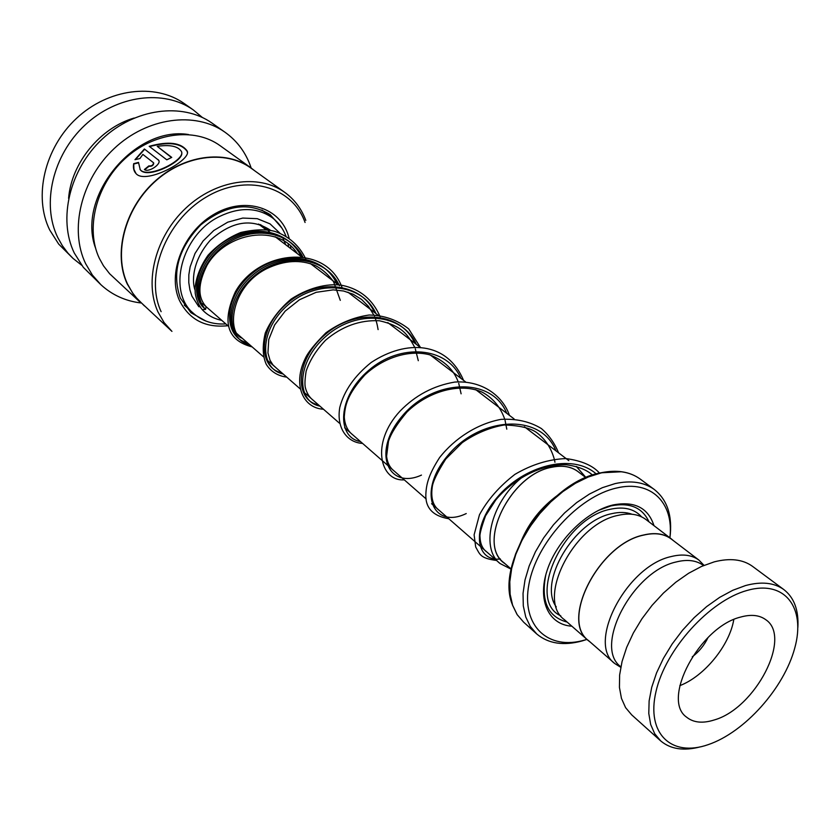 <?xml version="1.0" encoding="UTF-8"?>
<svg xmlns="http://www.w3.org/2000/svg" width="840" height="840" viewBox="0 0 840 840"><rect width="100%" height="100%" fill="white"/><g stroke="black" fill="none" stroke-linecap="round" stroke-linejoin="round"><path stroke-width="1.26" d="M704.014 565.362L698.912 560.091C691.782 554.894 682.532 553.728 671.15 556.574C626.43 566.013 586.32 643.608 614.87 663.611L620.76 667.307M671.465 539.154L671.139 538.913C663.989 533.694 654.759 532.434 643.461 535.143C599.046 544.037 559.965 620.476 588.577 640.637L614.575 663.348M511.245 569.111L503.958 562.769C476.606 543.197 510.668 474.128 551.87 467.24C562.37 465.077 571.063 466.515 577.952 471.566L578.256 471.807M579.422 472.7C572.408 466.715 563.231 464.888 551.88 467.197C509.744 474.222 475.86 545.433 505.071 563.735M511.224 569.216L500.031 563.514C479.231 547.732 492.156 498.939 524.36 475.661M646.065 519.624L645.74 519.372C638.547 514.122 629.328 512.788 618.093 515.371C573.888 523.793 535.647 599.319 564.365 619.658L588.2 640.479M653.972 525.651C648.134 507.759 634.494 500.861 613.043 504.956C586.562 511.056 556.847 540.456 547.113 570.433C537.159 600.453 548.688 624.76 571.861 626.199M649.016 521.871C642.369 507.476 629.675 502.163 610.922 505.921L598.353 510.426M669.879 537.789C674.163 502.992 651.042 479.567 616.581 488.019C578.718 496.314 536.393 542.63 528.938 584.22C520.926 625.947 548.268 650.895 584.829 639.996L586.929 639.366M586.971 639.408L582.341 640.878C563.63 646.034 548.436 643.734 536.75 633.99L530.292 626.451L525.756 617.001L523.299 605.892L523.037 593.418L525.01 579.968L529.19 565.94L535.447 551.775L543.617 537.925L553.445 524.822L564.606 512.904L576.744 502.53L589.481 494.036L602.396 487.673L615.09 483.609C630.903 480.175 643.902 482.097 654.119 489.353C667.38 499.769 672.651 515.918 669.932 537.821M673.292 540.55L671.223 538.808C664.051 533.579 654.812 532.319 643.493 535.028C598.983 543.932 559.818 620.529 588.494 640.731L590.321 642.159M545.822 574.749C540.698 601.125 547.806 616.907 567.168 622.104M576.387 466.515L586.026 477.624M747.201 590.415C709.527 600.631 665.417 649.425 655.988 691.614C645.992 733.961 671.696 757.501 708.173 744.65C744.534 732.375 783.93 688.338 794.724 648.165C806.033 607.856 785.043 579.558 747.201 590.415M700.371 746.844C683.855 751.191 670.646 749.227 660.734 740.943L654.707 733.74L650.675 724.49L648.784 713.454L649.121 700.938L651.725 687.288L656.534 672.945L663.422 658.35L672.189 643.954L682.542 630.242L694.176 617.642L706.692 606.564L719.691 597.356L732.774 590.289L745.5 585.564C761.313 581.312 774.05 582.614 783.71 589.481C794.115 597.492 798.829 610.155 797.864 627.47M714.431 719.912C755.339 708.267 792.393 637.13 765.734 619.668C759.36 615.017 750.939 614.166 740.45 617.117C699.478 627.05 661.006 699.573 686.564 717.15C693.494 722.726 702.786 723.639 714.431 719.912M679.812 685.65C704.308 676.347 729.572 645.425 733.793 619.553M692.255 656.838C699.09 651.672 704.351 645.225 708.047 637.508M620.865 666.792C593.072 647.22 632.425 571.326 676.126 561.981C687.278 559.167 696.328 560.291 703.29 565.373L703.29 565.373M660.324 740.575L631.68 714.861L625.59 707.637L621.464 698.408L619.437 687.435L619.626 675.024L622.051 661.532L626.672 647.377L633.35 632.993L641.897 618.839L652.04 605.377L663.464 593.04L675.801 582.225L688.632 573.258L701.578 566.412L714.2 561.876C729.897 557.855 742.623 559.303 752.356 566.223L752.808 566.559M281.862 228.039L270.291 214.725C248.672 201.495 225.466 204.908 200.686 224.963C178.374 248.304 171.591 272.685 180.338 298.106L190.922 312.711L205.895 321.058M289.159 238.214L287.595 233.31C277.694 206.052 242.76 196.613 212.972 214.914C183.005 232.806 167.244 273.693 179.403 300.353C189.126 319.641 205.286 328.094 227.892 325.71M290.819 248.651L290.556 245.679M305.067 222.484C292.268 186.165 245.858 172.924 205.79 197.337C165.501 221.214 144.522 276.308 161.123 311.682M305.812 220.395C301.466 208.719 294.399 199.343 284.623 192.286C258.741 173.618 215.943 179.76 185.871 208.089C155.673 236.261 143.966 281.558 157.972 311.955L164.052 322.507L171.948 331.391M251.391 168.399L250.803 167.979C225.162 149.489 183.183 155.138 153.93 182.574C124.551 209.843 113.453 254.027 127.47 283.931L132.552 292.929L137.812 299.555L171.434 330.907M254.793 170.846L250.803 167.748C225.109 149.226 183.047 154.886 153.741 182.375C124.299 209.706 113.169 253.984 127.229 283.952L134.316 295.722L144.459 305.959M133.686 163.663C132.941 167.937 133.78 171.318 136.216 173.796C146.265 184.884 192.896 159.348 187.047 150.833C180.936 142.527 168.315 141.026 149.205 146.307L166.792 159.821L171.749 157.405L157.259 146.359C169.838 144.48 177.859 146.139 181.325 151.326C186.69 159.18 148.176 179.413 140.238 169.701L138.506 162.424L133.686 163.663L133.928 169.355L136.059 173.639M139.881 158.571L142.863 154.403L153.552 162.781C153.248 165.113 151.662 166.162 148.806 165.921L144.386 169.512C148.25 172.988 161.616 164.136 158.718 160.314L144.406 148.984L134.988 159.673L139.881 158.571M220.447 145.929L219.859 145.509C194.408 127.166 153.132 132.405 124.561 159.075C95.876 185.577 85.302 228.827 99.33 258.321L103.467 265.797L109.63 273.745L140.637 302.673M212.625 123.511L211.932 123.029C182.427 102.197 134.935 108.276 102.291 138.999C69.499 169.554 57.845 219.24 74.277 253.019L83.317 267.33L100.433 284.267M251.16 168L249.942 164.577C244.713 151.064 236.303 140.217 224.732 132.037C195.101 111.111 147.231 117.39 114.219 148.512C81.07 179.445 69.164 229.635 85.617 263.644L92.389 275.079L101.02 284.823C112.182 295.029 125.496 301.077 140.941 302.967M134.19 118.02C100.223 127.712 71.305 163.118 68.597 198.334M202.377 117.485L193.263 109.893C163.958 89.208 117.033 95.004 84.914 125.16C52.657 155.138 41.36 204.099 57.761 237.542L62.38 245.721L67.945 253.124L73.038 258.405L81.701 265.262M184.853 103.971L184.17 103.498C154.959 82.877 108.318 88.536 76.451 118.419C44.447 148.124 33.327 196.718 49.707 229.992L58.684 244.094L72.461 257.859M153.689 163.086L153.741 163.149C153.447 165.48 151.872 166.52 149.027 166.278L148.806 165.921M149.027 166.278L144.805 169.68M158.991 160.871L158.12 159.59M158.277 159.978L144.406 148.984M144.575 149.363L135.418 159.569M187.446 152.68L187.078 151.294C180.989 143.041 168.494 141.477 149.583 146.601M171.476 157.531L157.259 146.359M181.713 152.849C183.981 160.997 147.998 179.466 140.48 170.016L140.007 169.449M138.453 162.834L133.938 163.978M261.513 225.257L263.466 227.734M260.159 224.542L265.209 227.64L271.467 233.888M225.813 323.904C213.402 324.671 202.818 321.332 194.072 313.887C166.656 292.404 181.125 234.685 219.734 216.384C239.642 206.945 257.082 207.344 272.076 217.581C278.397 222.306 283.006 228.491 285.936 236.135M288.068 243.579L288.635 246.981M202.262 309.614L205.559 309.425L206.147 306.695C197.558 297.423 197.852 283.626 207.018 265.303C225.719 232.607 277.904 222.799 297.381 253.649M200.498 306.936L198.723 306.6M416.294 344.327C402.465 312.858 356.255 309.582 326.424 335.885C296.026 361.683 295.89 401.583 319.893 406.108C295.89 401.583 296.026 361.683 326.424 335.885C356.255 309.582 402.465 312.858 416.294 344.327M375.995 313.604C362.197 282.796 316.921 279.248 288.12 304.805C258.772 329.858 259.287 369.096 283.164 374.01C259.287 369.096 258.772 329.858 288.12 304.805C316.921 279.248 362.197 282.796 375.995 313.604M338.111 284.707C324.356 254.552 279.993 250.761 252.158 275.604C223.776 299.964 224.868 338.541 248.577 343.791C224.868 338.541 223.776 299.964 252.158 275.604C279.993 250.761 324.356 254.552 338.111 284.707M302.411 257.491C290.105 231.41 254.132 224.27 226.968 241.71C199.511 258.752 190.071 293.307 204.278 308.269C190.071 293.307 199.511 258.752 226.968 241.71C254.132 224.27 290.105 231.41 302.411 257.491M631.974 514.238C626.094 512.075 619.332 511.886 611.699 513.681C574.004 520.926 537.947 582.204 556.279 606.932M641.645 516.884C634.326 508.83 623.847 506.3 610.228 509.281C563.083 518.101 525.882 600.254 560.805 615.877M601.01 472.983L588.368 476.963L575.516 483.231L562.874 491.61L550.82 501.869L539.752 513.67L530.03 526.649L521.955 540.393L515.781 554.452L511.697 568.386L509.796 581.763L510.111 594.163L512.62 605.241L517.188 614.67L523.667 622.199L517.125 614.607L512.495 605.115L509.943 593.996L509.586 581.553L511.445 568.155L515.508 554.211L521.661 540.151L529.704 526.418L539.417 513.45L550.462 501.659L562.517 491.421L575.169 483.053L588.032 476.794L600.705 472.846C616.529 469.518 629.611 471.534 639.954 478.884C629.727 471.608 616.749 469.644 601.01 472.983M512.547 605.031C494.466 563.43 547.985 482.181 600.359 472.878M640.437 479.231L654.119 489.353M600.59 472.826L621.38 471.765M128.089 155.946C118.43 164.084 110.576 173.691 104.538 184.779M188.465 134.516C134.431 125.738 76.209 197.033 95.603 248.22M301.14 256.526C288.855 230.517 253.008 223.335 225.876 240.671C198.46 257.607 188.927 292.047 202.997 307.115L205.601 309.393M596.474 474.149C572.103 452.225 523.037 466.127 497.018 497.595C470.421 528.832 475.87 561.918 500.388 558.978M555.944 450.828C540.572 412.062 479.64 417.175 448.35 454.892C416.178 492.146 433.01 529.746 466.242 513.555M506.782 413.332C491.306 375.428 431.739 379.796 401.898 416.483C371.144 452.697 388.605 490.14 421.47 475.094M460.845 378.305C447.017 346.112 399.819 343.171 368.812 370.293C337.27 396.921 336.357 437.514 360.465 441.567M339.465 285.737C325.7 255.559 281.306 251.769 253.439 276.644C225.005 301.024 226.086 339.633 249.816 344.873M302.726 256.609C289.485 231.472 253.617 225.635 227.073 243.39C200.246 260.767 191.436 294.735 205.559 309.425M414.771 343.171C400.943 311.724 354.774 308.438 324.975 334.719C294.619 360.497 294.514 400.365 318.518 404.901M374.577 312.522C360.769 281.736 315.546 278.177 286.776 303.702C257.46 328.724 257.985 367.941 281.852 372.866M336.767 283.689C323.012 253.554 278.681 249.753 250.887 274.575C222.527 298.904 223.65 337.459 247.349 342.72M202.535 303.555L228.743 326.466M233.657 330.76L263.382 356.727M268.38 361.095L300.206 388.899M305.298 393.362L339.455 423.203M344.642 427.739L426.195 499.002M431.592 503.717L499.737 563.251M523.667 622.199L536.319 633.601M645.74 519.372L671.223 538.808M258.552 224.049L265.881 229.625M275.131 236.68L300.993 256.41M310.411 263.582L338.3 284.855M347.886 292.163L378 315.137M387.755 322.57L420.336 347.413M430.28 354.995L465.591 381.927M475.703 389.634L514.059 418.887M524.36 426.741L568.837 460.656M576.597 466.578L577.878 467.555M577.952 471.566L585.921 477.677M671.139 538.913L698.912 560.091M752.356 566.223L783.71 589.481M250.803 167.979L284.623 192.286M219.859 145.509L250.803 167.748M211.932 123.029L224.732 132.037M184.17 103.498L193.263 109.893M184.222 305.119L193.704 313.562M261.923 209.979L272.076 217.581M262.615 227.147L263.288 227.262M270.406 216.332L266.207 213.181M195.037 290.094C191.961 282.093 191.825 261.429 210.137 240.408C231.546 221.235 251.706 217.886 270.627 230.359M276.875 237.3L277.736 238.675M592.589 475.125C586.772 469.833 578.088 466.389 566.559 464.804C541.832 463.701 513.418 478.8 495.789 499.937L485.531 515.855C481.352 527.552 479.514 534.513 480.007 536.718C480.239 543.9 482.57 549.034 487.011 552.143M554.957 462.252L554.568 460.331M554.243 458.997C551.072 447.815 545.16 438.974 536.519 432.464C530.009 427.938 519.236 425.439 504.189 424.988C489.5 427.57 475.514 433.451 462.231 442.649L445.788 459.007C437.356 472.406 432.852 481.74 432.254 487.001C430.7 498.026 433.01 505.806 439.163 510.332M506.793 429.177L505.071 420.409M504.641 418.971C500.399 407.001 492.954 398.087 482.296 392.217C460.278 382.253 428.369 391.178 407.022 411.957C397.183 423.633 391.01 433.398 388.51 441.252L386.579 456.33C387.429 463.008 390.065 467.995 394.485 471.282M461.108 393.824L458.735 383.344M458.199 381.822C453.526 369.369 443.93 360.339 429.397 354.732C408.492 349.398 382.841 358.008 364.686 375.113C346.826 395.073 345.072 405.668 344.284 416.997C344.81 424.967 347.624 430.899 352.727 434.794M418.299 360.696L415.296 348.81M414.656 347.225C407.526 334.215 402.045 325.952 379.376 320.744C359.856 319.841 341.911 326.34 325.542 340.242C316.281 350.028 309.813 360.329 306.149 371.123C304.836 379.522 304.605 385.161 305.466 388.038C306.915 393.435 309.614 397.625 313.562 400.575M378.105 329.606C377.223 324.167 376.016 319.82 374.483 316.554M373.737 314.906L368.498 306.432L361.578 299.45L353.178 294.252L343.602 291.007L333.197 289.863L316.155 292.31L299.46 299.754L285.149 311.147L274.617 324.986L268.758 339.528L267.939 352.926L270.029 360.266L272.916 364.885L276.801 368.456M340.294 300.342L333.575 281.715C328.409 274.68 322.466 269.346 315.745 265.724C300.678 259.298 284.361 260.264 266.805 268.622C229.698 287.112 226.947 333.512 242.193 338.216M521.325 540.803C529.053 522.533 541.254 507.276 557.918 495.044M599.519 473.12C592.893 465.591 581.711 460.74 565.992 458.567C548.699 459.249 531.668 464.52 514.899 474.38C499.454 486.286 487.641 499.758 479.462 514.784L474.117 534.817L475.681 546.987C479.913 554.075 479.567 558.222 496.524 560.458M558.569 452.823C554.663 443.195 548.961 435.12 541.433 428.589C530.093 421.638 516.642 418.562 501.081 419.36C477.53 423.675 454.808 438.228 439.593 457.569C428.589 474.716 426.258 484.155 425.838 494.56C425.376 508.001 433.031 516.075 448.812 518.763M509.439 415.37C502.929 395.945 482.139 380.195 454.766 382.074C433.566 385.655 415.306 395.346 399.977 411.169C370.209 443.279 380.226 481.656 404.271 479.84M463.533 380.363C447.206 341.429 406.476 339.276 371.185 362.481C354.585 375.795 344.106 390.789 339.769 407.484C336.189 428.715 347.655 442.712 362.576 443.405M420.525 347.56L408.702 328.902C397.32 319.945 384.143 315.315 369.169 315.01C353.766 317.237 339.37 323.159 325.973 332.766C314.758 343.98 307.829 352.611 305.183 358.669C292.709 383.901 302.463 408.072 323.474 409.238M380.163 316.785C372.824 299.691 360.318 289.244 342.668 285.453C331.369 283.311 311.598 285.705 291.113 299.103C279.342 309.11 270.732 320.407 265.283 333.018C262.259 345.765 262.595 356.223 266.312 364.413C271.005 371.711 277.82 375.953 286.734 377.129M342.195 287.826C325.952 242.686 258.384 250.236 235.326 291.911C221.582 322.14 227.189 340.473 252.137 346.909M305.792 259.003C299.292 245.49 288.918 236.271 274.701 231.347C265.724 229.026 254.425 229.404 240.786 232.481C228.091 237.689 217.182 245.27 208.068 255.234C200.54 266.038 196.192 277.011 195.027 288.12L195.227 293.381C196.361 299.954 198.744 305.445 202.398 309.844M198.817 306.705L191.951 296.184L189.924 289.905L188.78 282.534L188.843 274.764L190.145 266.805L195.017 253.459L203.112 240.965L213.801 230.486L227.766 222.159L242.739 218.075L257.26 218.673L270.039 223.871L279.877 233.142M282.618 237.478L285.705 244.755M221.75 320.344C214.116 318.812 207.722 315.378 202.587 310.034"/></g></svg>
